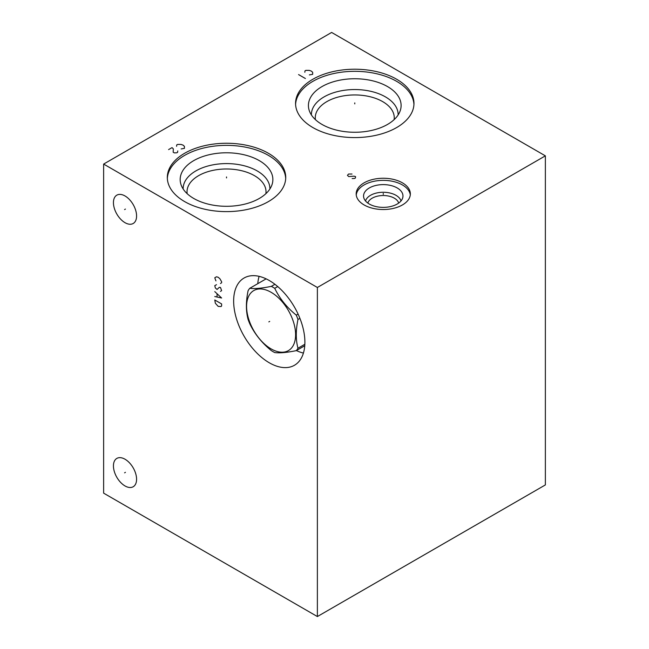 <?xml version="1.0" encoding="UTF-8"?>
<svg xmlns="http://www.w3.org/2000/svg" width="649" height="649" viewBox="0 0 649 649"><rect width="100%" height="100%" fill="white"/><g stroke="black" fill="none" stroke-linecap="round" stroke-linejoin="round"><path stroke-width="0.97" d="M103.637 164.075L103.637 493.151L317.377 616.55L545.363 484.925L545.363 155.849L331.623 32.45L103.637 164.075L317.377 287.475L545.363 155.849M317.377 616.55L317.377 287.475M304.892 342.201A50.379 29.083 60 0 1 294.459 365.265A50.379 29.083 60 0 1 255.641 351.766A50.379 29.083 60 0 1 233.648 301.071A50.379 29.083 60 0 1 244.081 278.007A50.379 29.083 60 0 1 282.899 291.506A50.379 29.083 60 0 1 304.892 342.201M136.582 216.003A16.363 9.451 60 0 1 133.191 223.491A16.363 9.451 60 0 1 120.584 219.111A16.363 9.451 60 0 1 113.437 202.642A16.363 9.451 60 0 1 116.828 195.154A16.363 9.451 60 0 1 129.443 199.535A16.363 9.451 60 0 1 136.582 216.003M136.582 479.262A16.363 9.451 60 0 1 133.191 486.75A16.363 9.451 60 0 1 120.584 482.369A16.363 9.451 60 0 1 113.437 465.901A16.363 9.451 60 0 1 116.828 458.413A16.363 9.451 60 0 1 129.443 462.794A16.363 9.451 60 0 1 136.582 479.262M396.628 79.227A59.205 34.178 180 0 1 413.973 103.394A59.205 34.178 180 0 1 377.426 134.976A59.205 34.178 180 0 1 312.899 127.569A59.205 34.178 180 0 1 295.563 103.394A59.205 34.178 180 0 1 332.11 71.82A59.205 34.178 180 0 1 396.628 79.227M268.386 153.269A59.205 34.178 180 0 1 285.73 177.437A59.205 34.178 180 0 1 249.175 209.019A59.205 34.178 180 0 1 184.657 201.604A59.205 34.178 180 0 1 167.32 177.437A59.205 34.178 180 0 1 203.867 145.855A59.205 34.178 180 0 1 268.386 153.269M402.412 182.831A27.08 15.633 180 0 1 410.346 193.889A27.08 15.633 180 0 1 393.627 208.337A27.08 15.633 180 0 1 364.113 204.946A27.08 15.633 180 0 1 356.179 193.889A27.08 15.633 180 0 1 372.899 179.44A27.08 15.633 180 0 1 402.412 182.831M295.587 104.448A59.205 34.178 0 0 1 332.953 73.726A59.205 34.178 0 0 1 396.628 81.336A59.205 34.178 180 0 1 413.94 104.448M387.542 86.585A46.347 26.755 180 0 1 400.271 110.573A46.347 26.755 180 0 1 368.348 131.09A46.347 26.755 180 0 1 321.993 124.421A46.347 26.755 0 0 1 309.257 110.573A46.347 26.755 0 0 1 333.034 81.871A46.347 26.755 0 0 1 387.542 86.585M311.398 114.954A43.369 25.035 0 0 1 337.878 91.525A43.369 25.035 0 0 1 385.433 96.879A43.369 25.035 180 0 1 398.129 114.954M394.13 119.635A39.5 22.804 180 0 0 394.259 117.745A39.5 22.804 180 0 0 382.691 101.625A39.5 22.804 0 0 0 339.654 96.677A39.5 22.804 0 0 0 315.268 117.745A39.5 22.804 0 0 0 315.406 119.635M187.163 193.67A39.5 22.804 0 0 1 187.026 191.788A39.5 22.804 0 0 1 211.412 170.719A39.5 22.804 0 0 1 254.449 175.66A39.5 22.804 180 0 1 266.017 191.788A39.5 22.804 180 0 1 265.887 193.67M269.887 188.989A43.369 25.035 180 0 0 257.191 170.922A43.369 25.035 0 0 0 209.635 165.568A43.369 25.035 0 0 0 183.156 188.989M259.292 160.619A46.347 26.755 180 0 1 272.028 184.616A46.347 26.755 180 0 1 240.106 205.125A46.347 26.755 180 0 1 193.751 198.464A46.347 26.755 0 0 1 181.014 184.616A46.347 26.755 0 0 1 204.792 155.906A46.347 26.755 0 0 1 259.292 160.619M285.698 178.491A59.205 34.178 180 0 0 268.386 155.371A59.205 34.178 0 0 0 204.711 147.769A59.205 34.178 0 0 0 167.345 178.491M367.837 203.08A15.641 9.029 0 0 1 378.489 195.957A15.641 9.029 0 0 1 394.324 198.172A15.641 9.029 180 0 1 398.689 203.08M401.001 200.955A17.977 10.376 180 0 0 395.979 195.308A17.977 10.376 0 0 0 377.759 192.761A17.977 10.376 0 0 0 365.525 200.955M397.196 187.95A19.705 11.382 180 0 1 402.745 197.71A19.705 11.382 180 0 1 389.408 206.804A19.705 11.382 180 0 1 369.33 204.046A19.705 11.382 0 0 1 363.781 197.71A19.705 11.382 0 0 1 374.368 185.841A19.705 11.382 0 0 1 397.196 187.95M410.29 194.943A27.08 15.633 180 0 0 402.412 184.941A27.08 15.633 0 0 0 373.751 181.355A27.08 15.633 0 0 0 356.244 194.943M303.416 353.072A50.379 29.083 60 0 1 296.398 350.565M259.121 276.344A50.379 29.083 -120 0 0 257.783 283.67M274.933 284.294L271.347 286.363C261.912 288.302 254.724 288.943 249.784 288.286A39.419 22.756 -120 0 0 248.096 290.687C245.849 301.574 245.849 311.155 248.096 319.438A39.419 22.756 -120 0 0 249.784 323.786C254.724 334.032 261.912 342.972 271.347 350.614A39.419 22.756 -120 0 0 273.034 351.644A39.419 22.756 -120 0 0 274.722 352.561C279.662 353.218 286.85 352.577 296.285 350.638A39.419 22.756 -120 0 0 297.972 348.237C295.725 339.946 295.725 330.365 297.972 319.486A39.419 22.756 -120 0 0 296.285 315.138C286.85 307.496 279.662 298.548 274.722 288.31A39.419 22.756 -120 0 0 273.034 287.28A39.419 22.756 -120 0 0 271.347 286.363M266.131 278.851L249.784 288.286M277.74 286.574L274.722 288.31M271.095 348.886A34.657 20.014 -120 0 0 295.603 334.73A34.657 20.014 -120 0 0 271.095 292.285A34.657 20.014 -120 0 0 246.588 306.433A34.657 20.014 -120 0 0 271.095 348.886M304.754 345.747L296.285 350.638M304.843 344.262L297.972 348.237M299.919 318.359L297.972 319.486M298.086 314.092L296.285 315.138M354.768 103.889L354.768 102.907L354.768 103.889M309.395 74.903L312.672 74.327L312.672 72.347L311.39 71.114L309.257 70.376L305.833 70.376L304.981 70.871L304.835 72.266M305.403 78.521L298.564 74.57M226.525 177.923L226.525 176.95L226.525 177.923M181.152 148.937L184.43 148.361L184.43 146.39L183.148 145.157L181.014 144.419L177.591 144.419L176.739 144.905L176.593 146.309M168.61 149.595L172.034 147.623L173.315 148.856L173.178 152.231L174.313 152.888L176.739 152.807L177.591 152.312L177.737 150.917M383.267 194.375L383.267 193.402L383.267 194.375M352.147 178.556L354.565 178.475L355.417 177.98L355.563 176.585L353.997 176.171L348.724 176.585L347.442 175.352L348.578 174.029L352.001 174.029M269.692 321.393L268.848 321.88M220.482 283.532L221.617 282.704L221.617 281.723L219.914 278.762L218.202 277.277L216.49 276.782L214.778 277.772L215.922 280.895M220.482 291.425L221.617 290.606L220.482 287.475L219.338 287.312L217.058 289.454L215.354 287.969L214.778 285.665L216.49 284.684M214.778 296.528L221.617 298.005L214.778 291.596M217.058 293.892L217.058 296.861M221.617 303.935L214.778 299.984L215.354 303.278L218.202 306.401L221.049 306.563L221.617 305.906L221.617 303.935M125.435 209.083L124.592 209.57M125.435 472.342L124.592 472.829"/></g></svg>
